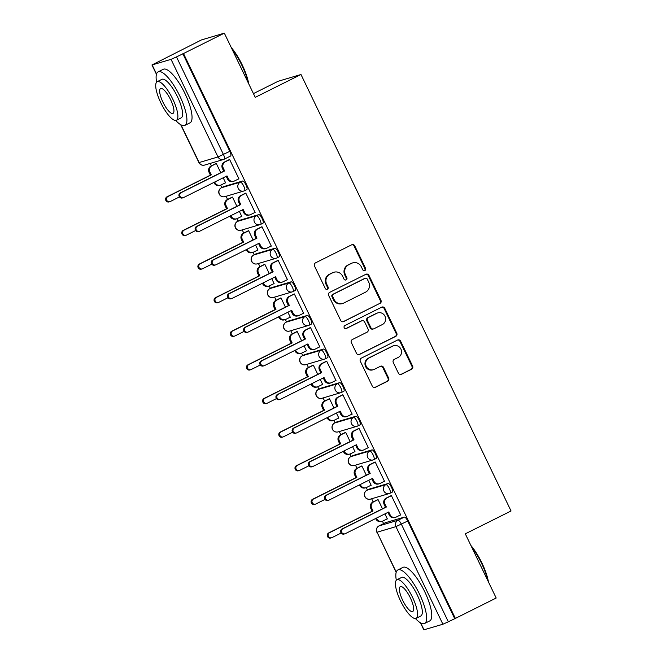 <?xml version="1.0" encoding="UTF-8"?>
<svg xmlns="http://www.w3.org/2000/svg" width="663" height="663" viewBox="0 0 663 663"><rect width="100%" height="100%" fill="white"/><g stroke="black" fill="none" stroke-linecap="round" stroke-linejoin="round"><path stroke-width="0.99" d="M364.865 270.537A1.641 1.575 73.5 0 0 365.562 268.358L354.755 245.882A2.354 2.246 73.5 0 0 351.721 244.78L315.472 262.88A2.354 2.246 73.5 0 0 314.477 265.996L325.284 288.463A1.641 1.575 73.5 0 0 327.406 289.242A1.641 1.575 73.5 0 0 328.102 287.054L326.71 284.145A7.517 7.194 73.5 0 1 329.892 274.167L332.917 272.659A7.517 7.194 73.5 0 1 342.614 276.206L344.014 279.115A1.641 1.575 73.5 0 0 346.136 279.885A1.641 1.575 73.5 0 0 346.832 277.706L345.44 274.797A7.517 7.194 73.5 0 1 348.622 264.81L351.647 263.302A7.517 7.194 73.5 0 1 361.343 266.858L362.744 269.758A1.641 1.575 73.5 0 0 364.865 270.537M364.277 270.695A1.641 1.575 73.5 0 0 364.899 268.548L354.083 246.081A2.354 2.246 73.5 0 0 351.746 244.763M326.818 289.399A1.641 1.575 73.5 0 0 327.439 287.253L326.039 284.344L326.71 284.145M345.547 280.043A1.641 1.575 73.5 0 0 346.169 277.905L344.768 274.996L345.44 274.797M390.159 493.173L392.289 492.112A4.79 1.376 -116.5 0 0 392.355 492.087A4.79 1.376 -116.5 0 0 391.501 487.297A4.79 1.376 -116.5 0 0 388.145 483.493L369.266 489.087A4.79 1.376 -116.5 0 0 369.2 489.112A4.79 1.376 -116.5 0 0 369.142 489.153M373.982 459.567L376.12 458.506A4.79 1.376 -116.5 0 0 376.186 458.481A4.79 1.376 -116.5 0 0 375.324 453.691A4.79 1.376 -116.5 0 0 371.968 449.887L353.089 455.481A4.79 1.376 -116.5 0 0 353.023 455.506A4.79 1.376 -116.5 0 0 352.965 455.539M357.813 425.961L359.943 424.892A4.79 1.376 -116.5 0 0 360.009 424.867A4.79 1.376 -116.5 0 0 359.155 420.085A4.79 1.376 -116.5 0 0 355.799 416.281L336.912 421.875A4.79 1.376 -116.5 0 0 336.854 421.9A4.79 1.376 -116.5 0 0 336.787 421.933M341.636 392.355L343.766 391.286A4.79 1.376 -116.5 0 0 343.832 391.261A4.79 1.376 -116.5 0 0 342.978 386.471A4.79 1.376 -116.5 0 0 339.622 382.667L320.743 388.261A4.79 1.376 -116.5 0 0 320.677 388.286A4.79 1.376 -116.5 0 0 320.619 388.327M325.458 358.741L327.597 357.68A4.79 1.376 -116.5 0 0 327.663 357.655A4.79 1.376 -116.5 0 0 326.801 352.865A4.79 1.376 -116.5 0 0 323.445 349.061L304.566 354.655A4.79 1.376 -116.5 0 0 304.499 354.68A4.79 1.376 -116.5 0 0 304.441 354.722M309.289 325.135L311.419 324.074A4.79 1.376 -116.5 0 0 311.486 324.041A4.79 1.376 -116.5 0 0 310.632 319.259A4.79 1.376 -116.5 0 0 307.276 315.455L288.388 321.049A4.79 1.376 -116.5 0 0 288.33 321.074A4.79 1.376 -116.5 0 0 288.264 321.107M293.112 291.529L295.242 290.46A4.79 1.376 -116.5 0 0 295.308 290.435A4.79 1.376 -116.5 0 0 294.455 285.645A4.79 1.376 -116.5 0 0 291.098 281.841L272.22 287.444A4.79 1.376 -116.5 0 0 272.153 287.469A4.79 1.376 -116.5 0 0 272.095 287.502M276.935 257.915L279.073 256.854A4.79 1.376 -116.5 0 0 279.14 256.83A4.79 1.376 -116.5 0 0 278.278 252.039A4.79 1.376 -116.5 0 0 274.921 248.235L256.042 253.83A4.79 1.376 -116.5 0 0 255.976 253.854A4.79 1.376 -116.5 0 0 255.918 253.896M260.766 224.309L262.896 223.249A4.79 1.376 -116.5 0 0 262.962 223.224A4.79 1.376 -116.5 0 0 262.1 218.434A4.79 1.376 -116.5 0 0 258.752 214.63L239.865 220.224A4.79 1.376 -116.5 0 0 239.807 220.249A4.79 1.376 -116.5 0 0 239.741 220.29M244.589 190.704L246.719 189.635A4.79 1.376 -116.5 0 0 246.785 189.61A4.79 1.376 -116.5 0 0 245.932 184.828A4.79 1.376 -116.5 0 0 242.575 181.024L223.696 186.618A4.79 1.376 -116.5 0 0 223.63 186.643A4.79 1.376 -116.5 0 0 223.572 186.676M398.413 373.194A2.354 2.246 73.5 0 0 401.446 374.305L411.615 369.225A2.354 2.246 73.5 0 0 412.61 366.1L400.601 341.147A2.354 2.246 73.5 0 0 397.568 340.044L361.318 358.144A2.354 2.246 73.5 0 0 360.324 361.26L372.333 386.214A2.354 2.246 73.5 0 0 375.366 387.325L387.648 381.192A2.354 2.246 73.5 0 0 388.642 378.067L383.504 367.393A2.354 2.246 73.5 0 0 380.471 366.283L374.38 369.324A6.282 6.017 73.5 0 1 366.059 365.877A6.282 6.017 73.5 0 1 368.935 358.012L392.803 346.094A6.282 6.017 73.5 0 1 401.115 349.542A6.282 6.017 73.5 0 1 398.248 357.407L394.27 359.396A2.354 2.246 73.5 0 0 393.275 362.512L398.413 373.194M180.991 124.851L199.132 162.543L218.011 156.949L171.046 59.355L151.951 64.974L201.453 39.929L224.334 33.15L255.238 97.353L300.985 74.505L511.049 510.982L465.293 533.823L496.189 598.026L455.365 618.413L183.51 53.537L176.482 56.91L223.448 154.504A4.79 1.376 63.5 0 1 224.251 159.178A4.79 1.376 63.5 0 1 224.185 159.203A4.79 4.583 73.5 0 1 223.472 159.485A4.79 4.79 0 0 0 224.251 159.178L230.616 156.004A4.79 1.376 63.5 0 1 230.55 156.029L224.309 159.145M224.334 33.15L183.51 53.537M379.965 303.455A2.354 2.246 73.5 0 0 380.96 300.339L368.951 275.385A2.354 2.246 73.5 0 0 365.918 274.275L329.668 292.375A2.354 2.246 73.5 0 0 328.674 295.499L340.683 320.444A2.354 2.246 73.5 0 0 343.707 321.555L379.294 303.654A2.354 2.246 73.5 0 0 380.289 300.538L368.28 275.584A2.354 2.246 73.5 0 0 365.943 274.267M384.772 308.27L396.781 333.224A2.354 2.246 73.5 0 1 395.786 336.34L359.537 354.44A2.354 2.246 73.5 0 1 356.503 353.329L351.365 342.655A2.354 2.246 73.5 0 1 352.36 339.531L367.062 332.188A2.354 2.246 73.5 0 0 368.056 329.072L364.65 321.986A2.354 2.246 73.5 0 0 361.617 320.875L346.31 328.516A1.641 1.575 73.5 0 1 344.138 327.613A1.641 1.575 73.5 0 1 344.884 325.558L381.739 307.16A2.354 2.246 73.5 0 1 384.772 308.27L384.109 308.469L396.118 333.414L396.781 333.224M385.311 522.759A4.79 1.376 63.5 0 1 385.377 522.726A4.79 1.376 63.5 0 1 385.435 522.701L404.322 517.099L397.957 520.281A4.79 1.376 63.5 0 1 401.364 524.193L448.337 621.786L442.901 624.231L423.806 629.85L420.4 622.764M210.237 163.413L211.406 165.833M220.688 185.118L221.848 187.53M226.058 196.289L227.583 199.447M236.865 218.732L238.025 221.135M242.235 229.895L243.752 233.053M253.034 252.338L254.194 254.749M258.413 263.501L259.929 266.659M269.211 285.944L270.371 288.355M274.59 297.115L276.106 300.273M285.388 319.558L286.549 321.961M290.759 330.721L292.275 333.879M301.557 353.164L302.718 355.575M306.936 364.327L308.452 367.484M317.734 386.769L318.895 389.181M323.113 397.941L324.63 401.09M333.912 420.375L335.072 422.787M339.282 431.547L340.799 434.704M350.081 453.989L351.241 456.393M355.459 465.153L356.976 468.31M366.258 487.595L367.418 490.007M371.636 498.758L373.153 501.916M382.435 521.201L383.595 523.613M253.432 93.607L278.104 81.284L300.985 74.505M455.365 618.413L448.337 621.786M171.046 59.355L176.482 56.91M224.89 183.063L225.619 182.847L223.191 177.8M238.232 179.109L238.962 178.894L229.63 159.501L228.685 159.916M254.41 212.715L255.131 212.5L245.799 193.107L244.854 193.53M236.906 206.309L232.456 197.068L231.511 197.483M241.067 216.668L241.788 216.453L239.36 211.406M270.579 246.321L271.308 246.106L261.976 226.721L261.031 227.136M253.084 239.923L248.633 230.674L247.689 231.089M257.236 250.274L257.965 250.059L255.537 245.02M286.756 279.935L287.485 279.72L278.153 260.327L277.209 260.741M269.261 273.529L264.81 264.28L263.866 264.694M273.413 283.888L274.142 283.673L271.714 278.626M302.933 313.541L303.654 313.326L294.322 293.933L293.377 294.347M285.43 307.135L280.979 297.886L280.035 298.309M289.59 317.494L290.311 317.279L287.883 312.232M319.11 347.147L319.831 346.931L310.499 327.547L309.555 327.961M301.607 340.749L297.157 331.5L296.212 331.914M305.759 351.1L306.488 350.884L304.06 345.846M335.279 380.753L336.008 380.537L326.677 361.153L325.732 361.567M317.784 374.355L313.334 365.106L312.389 365.52M321.936 384.714L322.666 384.499L320.237 379.451M351.456 414.367L352.177 414.151L342.846 394.758L341.909 395.173M333.953 407.96L329.503 398.712L328.558 399.126M338.113 418.32L338.834 418.104L336.406 413.057M367.634 447.973L368.355 447.757L359.023 428.364L358.078 428.779M350.13 441.566L345.68 432.326L344.735 432.74M354.282 451.926L355.012 451.71L352.583 446.663M383.802 481.578L384.532 481.363L375.2 461.978L374.255 462.393M366.308 475.18L361.857 465.932L360.912 466.346M370.46 485.531L371.189 485.316L368.761 480.277M399.98 515.184L400.701 514.977L391.369 495.584L390.432 495.999M382.476 508.786L378.026 499.537L377.081 499.952M220.738 172.703L216.287 163.454L215.342 163.869M386.637 519.146L387.358 518.93L384.93 513.883M454.694 618.604L407.728 521.019A4.79 1.376 -116.5 0 0 404.322 517.099M182.839 53.736L229.812 151.33A4.79 1.376 63.5 0 1 230.616 156.004M352.766 262.863L352.094 263.062A7.517 7.194 73.5 0 0 350.976 263.501L351.647 263.302M344.768 274.996A7.517 7.194 73.5 0 1 347.959 265.009L350.976 263.501M334.036 272.211L333.365 272.41A7.517 7.194 73.5 0 0 332.246 272.849L332.917 272.659M326.039 284.344A7.517 7.194 73.5 0 1 329.229 274.358L332.246 272.849M343.02 321.77A2.354 2.246 73.5 0 0 343.044 321.754L379.294 303.654M367.252 279.115A1.641 1.575 73.5 0 0 365.131 278.344L333.307 294.231A1.641 1.575 73.5 0 0 332.611 296.411L334.086 299.477A7.517 7.194 73.5 0 0 343.79 303.032L365.537 292.168A7.517 7.194 73.5 0 0 368.727 282.181L367.252 279.115M365.371 278.245L364.708 278.443A1.641 1.575 73.5 0 0 364.459 278.543L365.131 278.344M342.663 303.472L342 303.671A7.517 7.194 73.5 0 1 333.414 299.676L331.939 296.61A1.641 1.575 73.5 0 1 332.644 294.43L364.459 278.543M358.849 354.647A2.354 2.246 73.5 0 0 358.874 354.639L395.123 336.539A2.354 2.246 73.5 0 0 396.118 333.414M361.965 320.743L361.302 320.942A2.354 2.246 73.5 0 0 360.954 321.074L345.73 328.674M382.319 324.572A6.282 6.017 73.5 0 0 377.811 312.895A6.282 6.017 73.5 0 0 376.874 313.259L368.462 317.461A2.354 2.246 73.5 0 0 367.468 320.577L370.882 327.663A2.354 2.246 73.5 0 0 373.907 328.773L382.319 324.572M377.811 312.895L377.148 313.093A6.282 6.017 73.5 0 0 376.211 313.458L376.874 313.259M373.559 328.914L372.896 329.105A2.354 2.246 73.5 0 1 370.211 327.862L366.805 320.776A2.354 2.246 73.5 0 1 367.799 317.66L376.211 313.458M384.109 308.469A2.354 2.246 73.5 0 0 381.764 307.143M393.739 345.721L393.068 345.92A6.282 6.017 73.5 0 0 392.131 346.293L392.803 346.094M373.443 369.689L372.78 369.888A6.282 6.017 73.5 0 1 368.272 358.211L392.131 346.293M375.366 387.325L374.694 387.524A2.354 2.246 73.5 0 0 374.694 387.524L386.977 381.391A2.354 2.246 73.5 0 0 387.979 378.266L382.833 367.584A2.354 2.246 73.5 0 0 380.496 366.266M400.75 374.512A2.354 2.246 73.5 0 0 400.775 374.496L410.944 369.424A2.354 2.246 73.5 0 0 411.938 366.299L399.93 341.346A2.354 2.246 73.5 0 0 397.593 340.028M214.713 182.035L215.011 182.648A4.79 4.583 73.5 0 0 220.472 185.192L219.61 185.449A4.79 4.583 -106.5 0 1 214.141 182.905L213.917 182.433M216.329 163.554L211.961 165.733A4.79 4.583 73.5 0 0 209.931 172.09L211.282 174.891L167.888 196.563A2.751 2.635 73.5 0 0 169.861 201.676A2.751 2.635 73.5 0 0 170.267 201.519L179.441 196.936M220.472 185.192A4.79 4.583 73.5 0 0 221.185 184.911L225.561 182.731M169.861 201.676L168.99 201.933A2.751 2.635 -106.5 0 1 167.018 196.82L210.411 175.148L209.06 172.347A4.79 4.583 -106.5 0 1 211.091 165.99L211.961 165.733M216.005 163.537L211.091 165.99M210.411 175.148L211.282 174.891M229.671 159.601L225.304 161.78A4.79 4.583 73.5 0 0 223.274 168.137L224.624 170.938L223.754 171.195L222.403 168.394A4.79 4.583 -106.5 0 1 224.434 162.037L229.348 159.584M224.624 170.938L181.231 192.61A2.751 2.635 73.5 0 0 183.203 197.723A2.751 2.635 73.5 0 0 183.61 197.557L227.003 175.894L228.354 178.695A4.79 4.583 73.5 0 0 233.815 181.239L232.953 181.496A4.79 4.583 -106.5 0 1 227.484 178.952L226.207 176.292M183.203 197.723L182.333 197.98A2.751 2.635 -106.5 0 1 180.361 192.867L223.754 171.195M233.815 181.239A4.79 4.583 73.5 0 0 234.528 180.958L238.904 178.77M230.89 215.641L231.188 216.254A4.79 4.583 73.5 0 0 236.65 218.798L235.779 219.055A4.79 4.583 -106.5 0 1 230.318 216.511L230.086 216.039M232.506 197.16L228.138 199.348A4.79 4.583 73.5 0 0 226.108 205.704L227.45 208.505L184.057 230.169A2.751 2.635 73.5 0 0 186.03 235.282A2.751 2.635 73.5 0 0 186.444 235.125L195.618 230.542M236.65 218.798A4.79 4.583 73.5 0 0 237.362 218.517L241.73 216.337M186.03 235.282L185.168 235.539A2.751 2.635 -106.5 0 1 183.195 230.426L226.589 208.762L225.238 205.961A4.79 4.583 -106.5 0 1 227.268 199.604L228.138 199.348M232.183 197.143L227.268 199.604M226.589 208.762L227.45 208.505M247.059 249.247L247.357 249.868A4.79 4.583 73.5 0 0 252.827 252.404L251.957 252.661A4.79 4.583 -106.5 0 1 246.495 250.125L246.263 249.644M248.683 230.774L244.307 232.953A4.79 4.583 73.5 0 0 242.277 239.31L243.628 242.111L200.234 263.775A2.751 2.635 73.5 0 0 202.207 268.896A2.751 2.635 73.5 0 0 202.621 268.73L211.787 264.156M252.827 252.404A4.79 4.583 73.5 0 0 253.539 252.122L257.907 249.943M202.207 268.896L201.337 269.153A2.751 2.635 -106.5 0 1 199.364 264.031L242.757 242.368L241.415 239.567A4.79 4.583 -106.5 0 1 243.445 233.21L244.307 232.953M248.36 230.757L243.445 233.21M242.757 242.368L243.628 242.111M245.849 193.206L241.481 195.386A4.79 4.583 73.5 0 0 239.451 201.751L240.793 204.544L239.931 204.809L238.581 202.008A4.79 4.583 -106.5 0 1 240.611 195.643L245.525 193.19M240.793 204.544L197.4 226.216A2.751 2.635 73.5 0 0 199.381 231.329A2.751 2.635 73.5 0 0 199.787 231.172L243.18 209.5L244.531 212.301A4.79 4.583 73.5 0 0 249.992 214.845L249.122 215.102A4.79 4.583 -106.5 0 1 243.661 212.558L242.385 209.906M199.381 231.329L198.51 231.586A2.751 2.635 -106.5 0 1 196.538 226.473L239.931 204.809M249.992 214.845A4.79 4.583 73.5 0 0 250.705 214.563L255.073 212.384M262.026 226.812L257.65 229A4.79 4.583 73.5 0 0 255.62 235.357L256.971 238.158L256.1 238.415L254.758 235.614A4.79 4.583 -106.5 0 1 256.788 229.257L261.703 226.804M256.971 238.158L213.577 259.821A2.751 2.635 73.5 0 0 215.55 264.935A2.751 2.635 73.5 0 0 215.964 264.777L259.357 243.114L260.7 245.915A4.79 4.583 73.5 0 0 266.17 248.451L265.299 248.708A4.79 4.583 -106.5 0 1 259.838 246.172L258.553 243.512M215.55 264.935L214.688 265.192A2.751 2.635 -106.5 0 1 212.707 260.078L256.1 238.415M266.17 248.451A4.79 4.583 73.5 0 0 266.882 248.169L271.25 245.99M231.213 47.438A29.205 8.37 63.5 0 1 242.235 64.957A29.205 8.37 63.5 0 1 248.724 83.828M248.061 82.444A29.918 8.578 -116.5 0 0 241.821 65.206A29.918 8.578 -116.5 0 0 231.984 49.037M175.712 120.434A29.918 8.578 -116.5 0 0 184.886 125.39A29.918 8.578 -116.5 0 0 179.855 96.143A29.918 8.578 -116.5 0 0 158.15 71.844A29.918 8.578 -116.5 0 0 156.592 82.154M184.886 125.39L190.016 122.829A29.918 8.578 -116.5 0 0 184.985 93.582A29.918 8.578 -116.5 0 0 163.28 69.283L158.15 71.844M157.172 81.698L161.896 79.345A21.539 6.174 63.5 0 1 177.518 96.839A21.539 6.174 63.5 0 1 181.14 117.89L176.424 120.243A21.539 6.174 -116.5 0 0 172.803 99.193A21.539 6.174 -116.5 0 0 157.172 81.698A21.539 6.174 -116.5 0 0 160.794 102.748A21.539 6.174 -116.5 0 0 176.424 120.243M170.664 99.823A13.882 3.978 -116.5 0 0 160.595 88.552A13.882 3.978 -116.5 0 0 162.932 102.119A13.882 3.978 -116.5 0 0 173.002 113.398A13.882 3.978 -116.5 0 0 170.664 99.823M470.929 545.525A29.205 8.37 63.5 0 1 481.951 563.053A29.205 8.37 63.5 0 1 488.44 581.915M487.777 580.531A29.918 8.578 -116.5 0 0 481.537 563.301A29.918 8.578 -116.5 0 0 471.7 547.132M415.428 618.529A29.918 8.578 -116.5 0 0 424.593 623.477A29.918 8.578 -116.5 0 0 419.571 594.23A29.918 8.578 -116.5 0 0 397.866 569.94A29.918 8.578 -116.5 0 0 396.308 580.241M424.593 623.477L429.723 620.916A29.918 8.578 -116.5 0 0 424.701 591.669A29.918 8.578 -116.5 0 0 402.996 567.371L397.866 569.94M396.888 579.785L401.604 577.432A21.539 6.174 63.5 0 1 417.234 594.926A21.539 6.174 63.5 0 1 420.856 615.977L416.132 618.339A21.539 6.174 -116.5 0 0 412.519 597.28A21.539 6.174 -116.5 0 0 396.888 579.785A21.539 6.174 -116.5 0 0 400.51 600.844A21.539 6.174 -116.5 0 0 416.132 618.339M410.38 597.918A13.882 3.978 -116.5 0 0 400.311 586.639A13.882 3.978 -116.5 0 0 402.64 600.206A13.882 3.978 -116.5 0 0 412.717 611.485A13.882 3.978 -116.5 0 0 410.38 597.918M263.236 282.861L263.534 283.474A4.79 4.583 73.5 0 0 268.996 286.018L268.134 286.275A4.79 4.583 -106.5 0 1 262.664 283.731L262.44 283.258M264.852 264.38L260.484 266.559A4.79 4.583 73.5 0 0 258.454 272.916L259.805 275.717L216.411 297.38A2.751 2.635 73.5 0 0 218.384 302.502A2.751 2.635 73.5 0 0 218.79 302.336L227.964 297.762M268.996 286.018A4.79 4.583 73.5 0 0 269.708 285.736L274.084 283.549M218.384 302.502L217.514 302.759A2.751 2.635 -106.5 0 1 215.541 297.637L258.935 275.974L257.584 273.173A4.79 4.583 -106.5 0 1 259.614 266.816L260.484 266.559M264.529 264.363L259.614 266.816M258.935 275.974L259.805 275.717M279.413 316.466L279.711 317.08A4.79 4.583 73.5 0 0 285.173 319.624L284.303 319.881A4.79 4.583 -106.5 0 1 278.841 317.337L278.609 316.864M281.029 297.985L276.662 300.165A4.79 4.583 73.5 0 0 274.631 306.53L275.974 309.323L232.58 330.994A2.751 2.635 73.5 0 0 234.553 336.108A2.751 2.635 73.5 0 0 234.967 335.95L244.141 331.367M285.173 319.624A4.79 4.583 73.5 0 0 285.886 319.342L290.253 317.163M234.553 336.108L233.691 336.365A2.751 2.635 -106.5 0 1 231.719 331.251L275.112 309.58L273.761 306.787A4.79 4.583 -106.5 0 1 275.791 300.422L276.662 300.165M280.706 297.969L275.791 300.422M275.112 309.58L275.974 309.323M295.59 350.072L295.88 350.694A4.79 4.583 73.5 0 0 301.35 353.23L300.48 353.487A4.79 4.583 -106.5 0 1 295.018 350.951L294.786 350.47M297.206 331.591L292.831 333.779A4.79 4.583 73.5 0 0 290.8 340.136L292.151 342.937L248.758 364.6A2.751 2.635 73.5 0 0 250.73 369.714A2.751 2.635 73.5 0 0 251.144 369.556L260.31 364.973M301.35 353.23A4.79 4.583 73.5 0 0 302.063 352.948L306.43 350.768M250.73 369.714L249.86 369.971A2.751 2.635 -106.5 0 1 247.887 364.857L291.281 343.194L289.938 340.392A4.79 4.583 -106.5 0 1 291.969 334.036L292.831 333.779M296.883 331.583L291.969 334.036M291.281 343.194L292.151 342.937M278.195 260.426L273.827 262.606A4.79 4.583 73.5 0 0 271.797 268.963L273.148 271.764L272.278 272.021L270.927 269.219A4.79 4.583 -106.5 0 1 272.957 262.863L277.872 260.41M273.148 271.764L229.754 293.427A2.751 2.635 73.5 0 0 231.727 298.549A2.751 2.635 73.5 0 0 232.133 298.383L275.526 276.72L276.877 279.521A4.79 4.583 73.5 0 0 282.339 282.065L281.477 282.322A4.79 4.583 -106.5 0 1 276.007 279.778L274.731 277.117M231.727 298.549L230.857 298.806A2.751 2.635 -106.5 0 1 228.884 293.684L272.278 272.021M282.339 282.065A4.79 4.583 73.5 0 0 283.051 281.783L287.427 279.595M294.372 294.032L290.004 296.212A4.79 4.583 73.5 0 0 287.974 302.568L289.317 305.37L288.455 305.626L287.104 302.825A4.79 4.583 -106.5 0 1 289.134 296.469L294.049 294.016M289.317 305.37L245.923 327.041A2.751 2.635 73.5 0 0 247.904 332.155A2.751 2.635 73.5 0 0 248.31 331.989L291.703 310.325L293.054 313.127A4.79 4.583 73.5 0 0 298.516 315.671L297.646 315.928A4.79 4.583 -106.5 0 1 292.184 313.384L290.908 310.723M247.904 332.155L247.034 332.412A2.751 2.635 -106.5 0 1 245.061 327.298L288.455 305.626M298.516 315.671A4.79 4.583 73.5 0 0 299.228 315.389L303.596 313.209M310.549 327.638L306.173 329.826A4.79 4.583 73.5 0 0 304.143 336.182L305.494 338.984L304.624 339.241L303.281 336.439A4.79 4.583 -106.5 0 1 305.311 330.083L310.226 327.621M305.494 338.984L262.1 360.647A2.751 2.635 73.5 0 0 264.073 365.761A2.751 2.635 73.5 0 0 264.487 365.603L307.881 343.931L309.223 346.732A4.79 4.583 73.5 0 0 314.693 349.277L313.823 349.534A4.79 4.583 -106.5 0 1 308.361 346.989L307.077 344.337M264.073 365.761L263.211 366.017A2.751 2.635 -106.5 0 1 261.23 360.904L304.624 339.241M314.693 349.277A4.79 4.583 73.5 0 0 315.406 348.995L319.773 346.815M311.759 383.678L312.058 384.3A4.79 4.583 73.5 0 0 317.519 386.836L316.657 387.093A4.79 4.583 -106.5 0 1 311.187 384.557L310.964 384.076M313.375 365.205L309.008 367.385A4.79 4.583 73.5 0 0 306.977 373.741L308.328 376.543L264.935 398.206A2.751 2.635 73.5 0 0 266.907 403.328A2.751 2.635 73.5 0 0 267.313 403.162L276.488 398.587M317.519 386.836A4.79 4.583 73.5 0 0 318.232 386.562L322.608 384.374M266.907 403.328L266.037 403.585A2.751 2.635 -106.5 0 1 264.065 398.463L307.458 376.799L306.107 373.998A4.79 4.583 -106.5 0 1 308.138 367.642L309.008 367.385M313.052 365.189L308.138 367.642M307.458 376.799L308.328 376.543M326.718 361.252L322.351 363.432A4.79 4.583 73.5 0 0 320.32 369.788L321.671 372.589L320.801 372.846L319.45 370.045A4.79 4.583 -106.5 0 1 321.48 363.689L326.395 361.236M321.671 372.589L278.278 394.253A2.751 2.635 73.5 0 0 280.25 399.375A2.751 2.635 73.5 0 0 280.656 399.209L324.05 377.545L325.4 380.347A4.79 4.583 73.5 0 0 330.862 382.882L330 383.139A4.79 4.583 -106.5 0 1 324.53 380.603L323.254 377.943M280.25 399.375L279.38 399.632A2.751 2.635 -106.5 0 1 277.407 394.51L320.801 372.846M330.862 382.882A4.79 4.583 73.5 0 0 331.575 382.601L335.95 380.421M327.936 417.292L328.235 417.905A4.79 4.583 73.5 0 0 333.696 420.45L332.826 420.707A4.79 4.583 -106.5 0 1 327.365 418.162L327.132 417.69M329.552 398.811L325.185 400.991A4.79 4.583 73.5 0 0 323.154 407.347L324.497 410.148L281.104 431.82A2.751 2.635 73.5 0 0 283.076 436.934A2.751 2.635 73.5 0 0 283.491 436.768L292.665 432.193M333.696 420.45A4.79 4.583 73.5 0 0 334.409 420.168L338.776 417.988M283.076 436.934L282.214 437.19A2.751 2.635 -106.5 0 1 280.242 432.077L323.635 410.405L322.284 407.604A4.79 4.583 -106.5 0 1 324.315 401.248L325.185 400.991M329.229 398.794L324.315 401.248M323.635 410.405L324.497 410.148M342.895 394.858L338.528 397.038A4.79 4.583 73.5 0 0 336.497 403.394L337.84 406.195L336.978 406.452L335.627 403.651A4.79 4.583 -106.5 0 1 337.658 397.294L342.572 394.841M337.84 406.195L294.447 427.859A2.751 2.635 73.5 0 0 296.427 432.98A2.751 2.635 73.5 0 0 296.833 432.815L340.227 411.151L341.578 413.952A4.79 4.583 73.5 0 0 347.039 416.497L346.169 416.754A4.79 4.583 -106.5 0 1 340.707 414.209L339.431 411.549M296.427 432.98L295.557 433.237A2.751 2.635 -106.5 0 1 293.585 428.116L336.978 406.452M347.039 416.497A4.79 4.583 73.5 0 0 347.752 416.215L352.119 414.027M344.114 450.898L344.404 451.511A4.79 4.583 73.5 0 0 349.873 454.056L349.003 454.312A4.79 4.583 -106.5 0 1 343.542 451.768L343.31 451.296M345.73 432.417L341.354 434.605A4.79 4.583 73.5 0 0 339.323 440.961L340.674 443.762L297.281 465.426A2.751 2.635 73.5 0 0 299.253 470.539A2.751 2.635 73.5 0 0 299.668 470.382L308.834 465.799M349.873 454.056A4.79 4.583 73.5 0 0 350.586 453.774L354.954 451.594M299.253 470.539L298.383 470.796A2.751 2.635 -106.5 0 1 296.411 465.683L339.804 444.019L338.462 441.218A4.79 4.583 -106.5 0 1 340.492 434.862L341.354 434.605M345.406 432.4L340.492 434.862M339.804 444.019L340.674 443.762M359.073 428.464L354.697 430.643A4.79 4.583 73.5 0 0 352.666 437L354.017 439.801L353.147 440.058L351.804 437.257A4.79 4.583 -106.5 0 1 353.835 430.9L358.749 428.447M354.017 439.801L310.624 461.473A2.751 2.635 73.5 0 0 312.596 466.586A2.751 2.635 73.5 0 0 313.011 466.429L356.404 444.757L357.747 447.558A4.79 4.583 73.5 0 0 363.216 450.102L362.346 450.359A4.79 4.583 -106.5 0 1 356.885 447.815L355.6 445.155M312.596 466.586L311.734 466.843A2.751 2.635 -106.5 0 1 309.754 461.73L353.147 440.058M363.216 450.102A4.79 4.583 73.5 0 0 363.929 449.821L368.296 447.641M360.282 484.504L360.581 485.125A4.79 4.583 73.5 0 0 366.042 487.661L365.18 487.918A4.79 4.583 -106.5 0 1 359.711 485.382L359.487 484.902M361.899 466.023L357.531 468.211A4.79 4.583 73.5 0 0 355.501 474.567L356.851 477.368L313.458 499.032A2.751 2.635 73.5 0 0 315.431 504.153A2.751 2.635 73.5 0 0 315.837 503.988L325.011 499.413M366.042 487.661A4.79 4.583 73.5 0 0 366.755 487.38L371.131 485.2M315.431 504.153L314.56 504.41A2.751 2.635 -106.5 0 1 312.588 499.289L355.981 477.625L354.63 474.824A4.79 4.583 -106.5 0 1 356.661 468.468L357.531 468.211M361.575 466.014L356.661 468.468M355.981 477.625L356.851 477.368M375.241 462.07L370.874 464.257A4.79 4.583 73.5 0 0 368.843 470.614L370.194 473.415L369.324 473.672L367.973 470.871A4.79 4.583 -106.5 0 1 370.004 464.514L374.918 462.061M370.194 473.415L326.801 495.079A2.751 2.635 73.5 0 0 328.773 500.192A2.751 2.635 73.5 0 0 329.179 500.035L372.573 478.371L373.924 481.172A4.79 4.583 73.5 0 0 379.385 483.708L378.523 483.965A4.79 4.583 -106.5 0 1 373.054 481.429L371.777 478.769M328.773 500.192L327.903 500.449A2.751 2.635 -106.5 0 1 325.931 495.336L369.324 473.672M379.385 483.708A4.79 4.583 73.5 0 0 380.098 483.426L384.474 481.247M376.46 518.11L376.758 518.731A4.79 4.583 73.5 0 0 382.219 521.275L381.349 521.532A4.79 4.583 -106.5 0 1 375.888 518.988L375.656 518.516M378.076 499.637L373.708 501.816A4.79 4.583 73.5 0 0 371.678 508.173L373.02 510.974L329.627 532.638A2.751 2.635 73.5 0 0 331.599 537.759A2.751 2.635 73.5 0 0 332.014 537.594L341.188 533.019M382.219 521.275A4.79 4.583 73.5 0 0 382.932 520.994L387.3 518.806M331.599 537.759L330.738 538.016A2.751 2.635 -106.5 0 1 328.765 532.895L372.158 511.231L370.808 508.43A4.79 4.583 -106.5 0 1 372.838 502.073L373.708 501.816M377.753 499.62L372.838 502.073M372.158 511.231L373.02 510.974M391.419 495.684L387.051 497.863A4.79 4.583 73.5 0 0 385.021 504.22L386.363 507.021L385.501 507.278L384.15 504.477A4.79 4.583 -106.5 0 1 386.181 498.12L391.095 495.667M386.363 507.021L342.97 528.684A2.751 2.635 73.5 0 0 344.951 533.806A2.751 2.635 73.5 0 0 345.357 533.64L388.75 511.977L390.101 514.778A4.79 4.583 73.5 0 0 395.562 517.314L394.692 517.571A4.79 4.583 -106.5 0 1 389.231 515.035L387.954 512.375M344.951 533.806L344.08 534.063A2.751 2.635 -106.5 0 1 342.108 528.941L385.501 507.278M395.562 517.314A4.79 4.583 73.5 0 0 396.275 517.032L400.643 514.853M364.899 268.548L365.562 268.358M327.439 287.253L328.102 287.054M346.169 277.905L346.832 277.706M366.871 490.288A4.79 1.376 63.5 0 1 366.946 490.239A4.79 1.376 63.5 0 1 367.004 490.214L385.891 484.62A4.79 1.376 63.5 0 1 389.247 488.424A4.79 1.376 63.5 0 1 390.101 493.214A4.79 1.376 63.5 0 1 390.035 493.239A4.79 4.583 -106.5 0 1 383.86 490.976A4.79 4.583 -106.5 0 1 385.891 484.62L388.145 483.493M369.266 489.087L367.004 490.214A4.79 4.583 73.5 0 0 364.981 496.57A4.79 4.583 -106.5 0 0 370.443 499.115L389.322 493.521A4.79 4.79 0 0 0 390.101 493.214L392.355 492.087M353.023 455.506L350.768 456.633A4.79 1.376 63.5 0 1 350.835 456.608L369.714 451.014A4.79 1.376 63.5 0 1 373.07 454.818A4.79 1.376 63.5 0 1 373.924 459.608A4.79 1.376 63.5 0 1 373.857 459.633A4.79 4.583 -106.5 0 1 367.683 457.371A4.79 4.583 -106.5 0 1 369.714 451.014L371.968 449.887M353.089 455.481L350.835 456.608A4.79 4.583 73.5 0 0 348.804 462.965A4.79 4.583 -106.5 0 0 354.266 465.509L373.145 459.915A4.79 4.79 0 0 0 373.924 459.608L376.186 458.481M334.525 423.069A4.79 1.376 63.5 0 1 334.591 423.027A4.79 1.376 63.5 0 1 334.658 423.002L353.536 417.4A4.79 1.376 63.5 0 1 356.893 421.212A4.79 1.376 63.5 0 1 357.755 425.994A4.79 1.376 63.5 0 1 357.689 426.019A4.79 4.583 -106.5 0 1 351.506 423.765A4.79 4.583 -106.5 0 1 353.536 417.4L355.799 416.281M336.912 421.875L334.658 423.002A4.79 4.583 73.5 0 0 332.627 429.359A4.79 4.583 -106.5 0 0 338.089 431.895L356.976 426.301A4.79 4.79 0 0 0 357.755 425.994L360.009 424.867M320.677 388.286L318.422 389.413A4.79 1.376 63.5 0 1 318.48 389.388L337.368 383.794A4.79 1.376 63.5 0 1 340.724 387.598A4.79 1.376 63.5 0 1 341.578 392.388A4.79 1.376 63.5 0 1 341.511 392.413A4.79 4.583 -106.5 0 1 335.337 390.151A4.79 4.583 -106.5 0 1 337.368 383.794L339.622 382.667M320.743 388.261L318.48 389.388A4.79 4.583 73.5 0 0 316.458 395.753A4.79 4.583 -106.5 0 0 321.92 398.289L340.799 392.695A4.79 4.79 0 0 0 341.578 392.388L343.832 391.261M304.499 354.68L302.245 355.807A4.79 1.376 63.5 0 1 302.311 355.782L321.19 350.188A4.79 1.376 63.5 0 1 324.547 353.992A4.79 1.376 63.5 0 1 325.4 358.782A4.79 1.376 63.5 0 1 325.334 358.807A4.79 4.583 -106.5 0 1 319.16 356.545A4.79 4.583 -106.5 0 1 321.19 350.188L323.445 349.061M304.566 354.655L302.311 355.782A4.79 4.583 73.5 0 0 300.281 362.139A4.79 4.583 -106.5 0 0 305.742 364.683L324.621 359.089A4.79 4.79 0 0 0 325.4 358.782L327.663 357.655M288.33 321.074L286.068 322.201A4.79 1.376 63.5 0 1 286.134 322.177L305.013 316.582A4.79 1.376 63.5 0 1 308.37 320.386A4.79 1.376 63.5 0 1 309.231 325.168A4.79 1.376 63.5 0 1 309.165 325.193A4.79 4.583 -106.5 0 1 302.983 322.939A4.79 4.583 -106.5 0 1 305.013 316.582L307.276 315.455M288.388 321.049L286.134 322.177A4.79 4.583 73.5 0 0 284.104 328.533A4.79 4.583 -106.5 0 0 289.565 331.077L308.452 325.475A4.79 4.79 0 0 0 309.231 325.168L311.486 324.041M269.824 288.637A4.79 1.376 63.5 0 1 269.899 288.596A4.79 1.376 63.5 0 1 269.957 288.571L288.844 282.968A4.79 1.376 63.5 0 1 292.201 286.772A4.79 1.376 63.5 0 1 293.054 291.563A4.79 1.376 63.5 0 1 292.988 291.587A4.79 4.583 -106.5 0 1 286.814 289.333A4.79 4.583 -106.5 0 1 288.844 282.968L291.098 281.841M272.22 287.444L269.957 288.571A4.79 4.583 73.5 0 0 267.935 294.927A4.79 4.583 -106.5 0 0 273.396 297.463L292.275 291.869A4.79 4.79 0 0 0 293.054 291.563L295.308 290.435M255.976 253.854L253.722 254.982A4.79 1.376 63.5 0 1 253.788 254.957L272.667 249.363A4.79 1.376 63.5 0 1 276.023 253.167A4.79 1.376 63.5 0 1 276.877 257.957A4.79 1.376 63.5 0 1 276.811 257.982A4.79 4.583 -106.5 0 1 270.637 255.719A4.79 4.583 -106.5 0 1 272.667 249.363L274.921 248.235M256.042 253.83L253.788 254.957A4.79 4.583 73.5 0 0 251.758 261.313A4.79 4.583 -106.5 0 0 257.219 263.857L276.098 258.263A4.79 4.79 0 0 0 276.877 257.957L279.14 256.83M239.807 220.249L237.545 221.376A4.79 1.376 63.5 0 1 237.611 221.351L256.49 215.757A4.79 1.376 63.5 0 1 259.846 219.561A4.79 1.376 63.5 0 1 260.708 224.351A4.79 1.376 63.5 0 1 260.642 224.376A4.79 4.583 -106.5 0 1 254.459 222.113A4.79 4.583 -106.5 0 1 256.49 215.757L258.752 214.63M239.865 220.224L237.611 221.351A4.79 4.583 73.5 0 0 235.58 227.707A4.79 4.583 -106.5 0 0 241.042 230.252L259.929 224.658A4.79 4.79 0 0 0 260.708 224.351L262.962 223.224M223.63 186.643L221.376 187.77A4.79 1.376 63.5 0 1 221.434 187.745L240.321 182.151A4.79 1.376 63.5 0 1 243.669 185.955A4.79 1.376 63.5 0 1 244.531 190.737A4.79 1.376 63.5 0 1 244.465 190.762A4.79 4.583 -106.5 0 1 238.29 188.507A4.79 4.583 -106.5 0 1 240.321 182.151L242.575 181.024M223.696 186.618L221.434 187.745A4.79 4.583 73.5 0 0 219.403 194.102A4.79 4.583 -106.5 0 0 224.873 196.646L243.752 191.043A4.79 4.79 0 0 0 244.531 190.737L246.785 189.61M385.435 522.701L379.079 525.875L397.957 520.281A4.79 4.583 -106.5 0 0 395.927 526.637L377.048 532.232L396.242 572.111M420.707 622.938L424.013 629.825M442.901 624.231L395.927 526.637L407.728 521.019M152.159 64.949L156.526 74.024M229.812 151.33L218.011 156.949A4.79 4.583 73.5 0 0 223.472 159.485L204.594 165.079A4.79 4.583 73.5 0 1 199.132 162.543L198.917 162.568A4.79 4.79 0 0 0 204.594 165.079M385.377 522.726L379.012 525.9A4.79 1.376 63.5 0 1 379.079 525.875A4.79 4.583 -106.5 0 0 377.048 532.232L396.159 572.401M347.959 265.009L348.622 264.81M329.229 274.358L329.892 274.167M354.083 246.081L354.755 245.882M343.044 321.754L343.707 321.555M368.28 275.584L368.951 275.385M380.289 300.538L380.96 300.339M332.644 294.43L333.307 294.231M331.939 296.61L332.611 296.411M333.414 299.676L334.086 299.477M395.123 336.539L395.786 336.34M358.874 354.639L359.537 354.44M360.954 321.074L361.617 320.875M345.813 328.666L346.31 328.516M367.799 317.66L368.462 317.461M366.805 320.776L367.468 320.577M370.211 327.862L370.882 327.663M368.272 358.211L368.935 358.012M382.833 367.584L383.504 367.393M387.979 378.266L388.642 378.067M386.977 381.391L387.648 381.192M399.93 341.346L400.601 341.147M411.938 366.299L412.61 366.1M410.944 369.424L411.615 369.225M400.775 374.496L401.446 374.305M214.141 182.905L215.011 182.648M209.06 172.347L209.931 172.09M167.018 196.82L167.888 196.563M223.274 168.137L222.403 168.394M225.304 161.78L224.434 162.037M228.354 178.695L227.484 178.952M181.231 192.61L180.361 192.867M230.318 216.511L231.188 216.254M225.238 205.961L226.108 205.704M183.195 230.426L184.057 230.169M246.495 250.125L247.357 249.868M241.415 239.567L242.277 239.31M199.364 264.031L200.234 263.775M239.451 201.751L238.581 202.008M241.481 195.386L240.611 195.643M244.531 212.301L243.661 212.558M197.4 226.216L196.538 226.473M255.62 235.357L254.758 235.614M257.65 229L256.788 229.257M260.7 245.915L259.838 246.172M213.577 259.821L212.707 260.078M262.664 283.731L263.534 283.474M257.584 273.173L258.454 272.916M215.541 297.637L216.411 297.38M278.841 317.337L279.711 317.08M273.761 306.787L274.631 306.53M231.719 331.251L232.58 330.994M295.018 350.951L295.88 350.694M289.938 340.392L290.8 340.136M247.887 364.857L248.758 364.6M271.797 268.963L270.927 269.219M273.827 262.606L272.957 262.863M276.877 279.521L276.007 279.778M229.754 293.427L228.884 293.684M287.974 302.568L287.104 302.825M290.004 296.212L289.134 296.469M293.054 313.127L292.184 313.384M245.923 327.041L245.061 327.298M304.143 336.182L303.281 336.439M306.173 329.826L305.311 330.083M309.223 346.732L308.361 346.989M262.1 360.647L261.23 360.904M311.187 384.557L312.058 384.3M306.107 373.998L306.977 373.741M264.065 398.463L264.935 398.206M320.32 369.788L319.45 370.045M322.351 363.432L321.48 363.689M325.4 380.347L324.53 380.603M278.278 394.253L277.407 394.51M327.365 418.162L328.235 417.905M322.284 407.604L323.154 407.347M280.242 432.077L281.104 431.82M336.497 403.394L335.627 403.651M338.528 397.038L337.658 397.294M341.578 413.952L340.707 414.209M294.447 427.859L293.585 428.116M343.542 451.768L344.404 451.511M338.462 441.218L339.323 440.961M296.411 465.683L297.281 465.426M352.666 437L351.804 437.257M354.697 430.643L353.835 430.9M357.747 447.558L356.885 447.815M310.624 461.473L309.754 461.73M359.711 485.382L360.581 485.125M354.63 474.824L355.501 474.567M312.588 499.289L313.458 499.032M368.843 470.614L367.973 470.871M370.874 464.257L370.004 464.514M373.924 481.172L373.054 481.429M326.801 495.079L325.931 495.336M375.888 518.988L376.758 518.731M370.808 508.43L371.678 508.173M328.765 532.895L329.627 532.638M385.021 504.22L384.15 504.477M387.051 497.863L386.181 498.12M390.101 514.778L389.231 515.035M342.97 528.684L342.108 528.941M369.2 489.112L366.946 490.239A4.79 4.79 0 0 0 370.443 499.115M336.854 421.9L334.591 423.027A4.79 4.79 0 0 0 338.089 431.895M272.153 287.469L269.899 288.596A4.79 4.79 0 0 0 273.396 297.463M221.376 187.77A4.79 4.79 0 0 0 224.873 196.646M237.545 221.376A4.79 4.79 0 0 0 241.042 230.252M253.722 254.982A4.79 4.79 0 0 0 257.219 263.857M286.068 322.201A4.79 4.79 0 0 0 289.565 331.077M302.245 355.807A4.79 4.79 0 0 0 305.742 364.683M318.422 389.413A4.79 4.79 0 0 0 321.92 398.289M350.768 456.633A4.79 4.79 0 0 0 354.266 465.509M379.012 525.9A4.79 4.79 0 0 0 376.841 532.256M151.951 64.974L156.443 74.306M180.684 124.677L198.917 162.568"/></g></svg>
